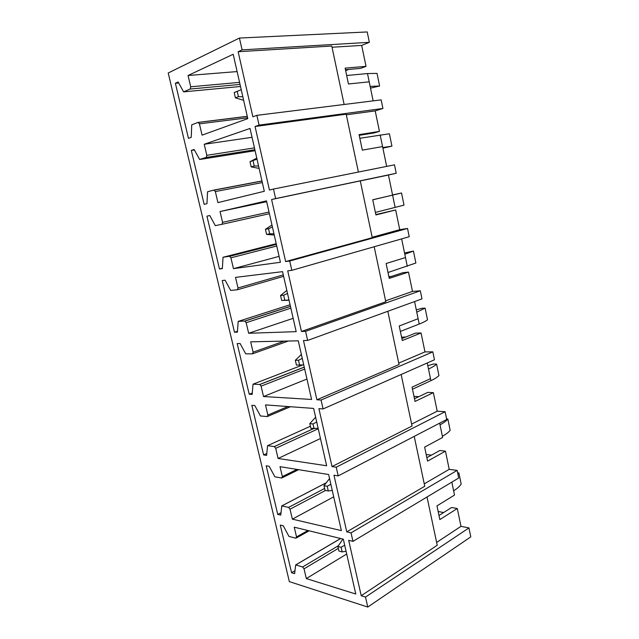 <?xml version="1.0" encoding="UTF-8"?>
<svg xmlns="http://www.w3.org/2000/svg" width="639" height="639" viewBox="0 0 639 639"><rect width="100%" height="100%" fill="white"/><g stroke="black" fill="none" stroke-linecap="round" stroke-linejoin="round"><path stroke-width="0.96" d="M367.768 607.05L365.516 597.066L468.954 527.91L470.791 536.872L367.768 607.05L289.347 581.618L168.209 72.998L239.425 38.052L367.225 31.95L369.35 42.318L242.093 49.866L239.425 38.052M458.714 478.004L457.157 470.392L351.035 532.854L352.96 541.369L458.714 478.004M336.226 467.197L445.119 411.716L446.709 419.488L338.191 475.903L336.226 467.197L332.008 466.566L412.043 426.021L401.156 374.486M321.082 400.038L432.843 351.865L434.464 359.789L323.086 408.944L321.082 400.038L316.896 399.782L399.055 364.549L387.809 311.297M307.631 340.435L305.578 331.329L420.318 290.793L421.972 298.876L307.631 340.435L303.485 340.523L316.896 399.782M409.224 236.718L407.53 228.458L289.723 261.016L291.823 270.337L409.224 236.718M273.484 189.04L394.479 164.838L396.204 173.265L275.633 198.585L273.484 189.04L269.434 190.031L255.065 126.498L259.067 125.116L256.862 115.34L381.156 99.876L382.921 108.478L259.067 125.116M338.191 475.903L333.965 475.216L346.777 531.864L351.035 532.854M323.086 408.944L318.901 408.633L332.008 466.566M291.823 270.337L287.718 270.84L301.44 331.473L305.578 331.329M275.633 198.585L271.583 199.512L285.625 261.575L289.723 261.016M242.093 49.866L238.147 51.727L252.868 116.785L256.862 115.34M352.96 541.369L348.694 540.322L361.227 595.724L365.516 597.066M306.329 578.583L304.036 568.838L302.63 566.977L295.681 564.916L294.627 573.662L291.584 572.72L280.273 525.066L283.293 525.809L288.964 536.409L295.857 538.198L296.528 536.904L294.244 527.175L343.327 539.172L355.779 594.03L306.329 578.583L346.697 554.013M292.358 519.148L290.018 509.203L288.612 507.398L281.775 505.904L280.761 515.122L277.749 514.419L266.207 465.799L269.187 466.286L274.882 476.806L281.695 478.02L282.358 476.606L280.018 466.67L328.638 474.521L341.378 530.602L292.358 519.148L333.71 496.838M278.093 458.475L275.705 448.322L274.347 446.581L267.565 445.671L266.607 455.383L263.627 454.936L251.846 405.318L254.793 405.541L260.448 415.965L267.246 416.58L267.885 415.038L265.497 404.902L313.629 408.425L326.649 465.759L278.093 458.475L320.458 438.522M263.532 396.531L261.095 386.164L259.825 384.486L253.028 384.183L252.157 394.407L249.21 394.231L237.189 343.574L240.104 343.526L245.711 353.846L252.485 353.838L253.1 352.169L250.664 341.817L298.269 340.819L311.592 399.463L263.532 396.531L306.952 379.031M248.659 333.27L246.167 322.679L244.769 321.05L238.187 321.393L237.404 332.152L234.497 332.256L222.22 280.545L225.096 280.202L230.671 290.418L237.404 289.763L238.004 287.957L235.519 277.374L282.558 271.655L296.184 331.649L248.659 333.27L293.165 318.334M233.467 268.644L230.919 257.829L229.529 256.263L223.035 257.269L222.348 268.588L219.481 268.987L206.94 216.166L209.776 215.527L215.311 225.639L222.005 224.297L222.58 222.356L220.04 211.541L266.487 200.886L280.433 262.278L233.467 268.644L279.091 256.383M217.939 202.619L215.343 191.564L213.953 190.063L207.547 191.772L206.964 203.665L204.137 204.368L191.325 150.413L194.12 149.462L199.624 159.454L206.269 157.402L206.82 155.309L204.224 144.262L250.033 128.439L264.306 191.285L217.939 202.619M202.076 135.148L199.424 123.846L198.034 122.416L191.732 124.845L191.253 137.345L188.465 138.359L175.382 83.238L178.129 81.952L183.593 91.84L190.182 89.037L190.71 86.792L188.058 75.498L233.187 54.275L247.796 118.614L202.076 135.148M361.227 595.724L437.228 545.267L427.028 496.99M436.621 542.423L460.975 526.344L457.292 508.508L439.848 519.595L436.972 505.88L454.513 495.057L451.845 482.118M438.985 515.465L451.621 507.51L457.292 508.508M291.584 572.72L294.867 570.771M460.975 526.344L468.954 527.91M346.777 531.864L424.759 486.255L414.224 436.373M424.256 483.851L449.209 469.338L445.455 451.15L427.579 461.11L424.639 447.124L442.619 437.435L439.672 423.146M426.852 457.668L439.8 450.519L445.455 451.15M277.749 514.419L280.928 512.75M449.209 469.338L457.157 470.392M411.636 424.088L437.204 411.196L433.378 392.65L415.054 401.436L412.059 387.162L430.486 378.663L427.251 362.976M414.487 398.72L427.755 392.402L433.378 392.65M263.627 454.936L266.711 453.514M437.204 411.196L445.119 411.716M398.752 363.096L424.967 351.897L421.061 332.975L402.282 340.547L399.223 325.978L418.114 318.709L414.575 301.568M401.867 338.574L415.462 333.127L421.061 332.975M249.21 394.231L252.221 393.041M424.967 351.897L432.843 351.865M301.44 331.473L385.804 301.776L374.182 246.75M385.605 300.833L412.474 291.408L408.489 272.102L389.239 278.396L386.116 263.524L405.485 257.541L401.635 238.89M388.991 277.206L402.921 272.669L408.489 272.102M234.497 332.256L237.444 331.29M412.474 291.408L420.318 290.793M285.625 261.575L372.265 237.684L360.268 180.885L271.583 199.512M372.178 237.261L399.734 229.681L395.669 209.975L375.924 214.944L372.737 199.759L392.594 195.111L388.448 175.022L360.276 180.941M375.844 214.568L395.669 209.975M220.04 211.541L266.671 201.692M206.94 216.166L209.792 215.559M219.481 268.987L222.356 268.22M399.734 229.681L407.53 228.458M388.448 175.022L396.204 173.265M358.399 172.051L346.178 114.181L255.065 126.498M386.667 166.396L382.577 146.571L362.329 150.149L359.078 134.645L379.446 131.402L375.213 110.89L346.314 114.812M379.446 131.402L373.951 132.96L359.222 135.324M204.224 144.262L252.046 137.313M191.325 150.413L194.392 149.957M375.213 110.89L382.921 108.478M344.133 104.484L331.785 46.024L238.147 51.727M373.144 100.874L369.214 81.84L348.447 83.973L345.124 68.141L366.019 66.352L361.69 45.409L332.048 47.254M366.019 66.352L360.564 68.389L345.451 69.707M188.058 75.498L237.117 71.576M175.382 83.238L178.664 82.958M361.69 45.409L369.35 42.318M348.878 69.411L345.651 70.633M388.871 276.655L391.459 276.399M401.564 337.128L405.725 337.033M414 396.404L418.841 396.643M426.197 454.521L431.429 455.144M438.154 511.519L443.642 512.534M344.701 545.219L341.114 547.311L337.863 546.481L342.911 539.068M337.863 546.481L338.91 551.05L342.161 551.904L346.074 551.289M457.947 474.258L458.898 472.956L457.644 472.78M458.898 472.956L461.166 484.019C459.808 486.271 457.292 488.523 453.634 490.784M341.114 547.311L342.161 551.904M330.85 484.25L327.208 486.279L323.981 485.704L329.556 478.571M323.981 485.704L325.051 490.377L328.278 490.968L332.256 490.448M440.015 424.799C443.778 422.818 446.389 420.893 447.843 419.016L446.597 418.92M447.843 419.016L450.152 430.279C448.714 432.228 446.118 434.208 442.372 436.237M327.208 486.279L328.278 490.968M427.818 365.74L433.33 364.046L436.589 364.078L438.937 375.556C437.411 377.17 434.736 378.879 430.894 380.676L412.49 389.215M316.704 421.98L313.006 423.945L309.811 423.641L315.61 417.171M309.811 423.641L310.897 428.41L318.142 428.314M428.497 369.015C432.347 367.273 435.047 365.628 436.589 364.078M313.006 423.945L314.1 428.737M416.285 309.867L421.876 308.302L425.119 308.118L427.515 319.804C425.901 321.09 423.138 322.503 419.2 324.045L400.365 331.425M302.263 358.383L298.501 360.276L295.338 360.252L301.368 354.469M295.338 360.252L296.448 365.125L303.725 364.853M416.764 312.167L425.119 308.118M298.501 360.276L299.611 365.173M404.535 252.94L413.441 251.095L415.877 263.012L388.001 272.51M287.502 293.405L283.676 295.226L280.545 295.498L286.823 290.433M280.545 295.498L281.687 300.474L289.052 300.25M404.799 254.234L413.441 251.095M283.676 295.226L284.818 300.226L289.004 300.01M284.818 300.226L281.687 300.474M392.562 194.927L401.532 192.994L404.016 205.127L375.397 212.42M272.414 226.997L268.532 228.738L265.433 229.321L271.966 225.008M265.433 229.321L266.599 234.409L274.243 235.04M401.532 192.994L372.753 199.815M268.532 228.738L269.698 233.85L273.947 233.746M269.698 233.85L266.599 234.409M382.905 148.152L391.931 146.139L389.399 133.767L359.837 138.28M256.998 159.119L249.993 161.683L256.782 158.16M249.993 161.683L251.175 166.883L259.107 168.408M382.777 147.537L391.931 146.139M253.052 160.78L254.242 166.012L258.563 166.02M254.242 166.012L251.175 166.883M370.508 88.126L379.606 86.009L377.026 73.389L367.489 73.549L346.665 75.498M241.238 89.716L234.201 92.535L235.416 97.855L243.643 100.315M370.149 86.377L379.606 86.009M237.221 91.297L238.435 96.641L242.836 96.777M238.435 96.641L235.416 97.855M296.528 536.904L307.926 530.522M340.659 538.517L295.753 564.932M302.63 566.977L338.207 545.826M338.295 548.382L304.036 568.838M282.358 476.606L296.991 469.409M298.637 469.681L282.294 477.724M325.77 483.028L281.807 505.912M288.612 507.398L324.612 488.468M325.507 490.456L290.018 509.203M267.885 415.038L287.957 406.54M290.457 406.723L267.733 416.372M310.41 426.245L267.565 445.671M274.299 446.573L313.437 428.673M318.246 428.769L275.705 448.322M253.1 352.169L284.203 341.114M288.381 341.026L252.836 353.71M302.814 364.925L253.028 384.183M259.69 384.47L304.244 367.106M304.691 369.078L261.095 386.164M238.004 287.957L283.293 274.89M283.628 276.352L237.604 289.707M290.074 304.747L238.187 321.393M244.769 321.05L290.433 306.321M290.857 308.174L246.167 322.679M222.58 222.356L269.019 212.044M269.394 213.698L222.005 224.297M276.208 243.699L223.035 257.269M229.529 256.263L276.344 244.282M276.735 246.015L230.919 257.829M206.82 155.309L254.45 147.881M254.865 149.734L206.269 157.402M199.863 159.47L255.089 150.7M213.953 190.063L261.958 180.957M262.325 182.57L215.343 191.564M190.71 86.792L239.569 82.367M240.032 84.42L190.182 89.037M183.88 91.84L240.504 86.489M198.306 122.384L247.277 116.306M247.612 117.792L199.424 123.846M430.478 378.663L430.894 380.676M418.106 318.709L419.2 324.045M405.477 257.541L407.291 266.335M392.602 195.175L395.15 207.515M380.165 134.957L382.569 146.571M367.489 73.549L369.206 81.84M309.132 530.817L296.496 537.902M340.587 538.501L295.681 564.916M325.786 482.996L281.775 505.904M313.493 428.673L274.347 446.581M304.26 367.169L259.825 384.486M290.457 306.408L244.993 321.074M276.368 244.378L229.832 256.287M261.982 181.045L214.337 190.095M247.293 116.37L198.497 122.432"/></g></svg>
